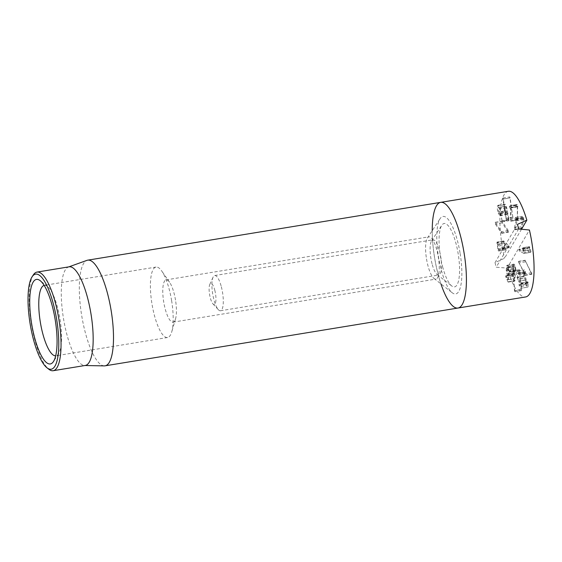 <?xml version="1.0" encoding="UTF-8"?>
<svg xmlns="http://www.w3.org/2000/svg" width="562" height="562" viewBox="0 0 562 562"><rect width="100%" height="100%" fill="white"/><g stroke="black" fill="none" stroke-linecap="round" stroke-linejoin="round"><path stroke-width="0.42" stroke-dasharray="2.81 2.11" d="M426.516 258.934A21.419 5.978 -99.3 0 0 434.012 278.478A21.419 5.978 -99.3 0 0 435.873 279.11A21.419 5.978 -99.3 0 0 438.311 257.01A21.419 5.978 -99.3 0 0 428.947 236.834A21.419 5.978 -99.3 0 0 427.387 238.028A21.419 5.978 -99.3 0 0 426.516 258.934M460.137 253.434A39.263 10.952 80.7 0 1 452.255 292.795A39.263 10.952 80.7 0 1 438.515 256.975A39.263 10.952 80.7 0 1 440.109 218.639A39.263 10.952 80.7 0 1 460.137 253.434M175.499 300.045A21.419 5.978 -99.3 0 0 169.584 282.257A21.419 5.978 -99.3 0 0 166.141 279.876A21.419 5.978 -99.3 0 0 163.711 301.977A21.419 5.978 -99.3 0 0 173.068 322.145A21.419 5.978 -99.3 0 0 175.562 318.787A21.419 5.978 -99.3 0 0 175.499 300.045M440.671 202.362A53.545 14.935 -99.3 0 0 434.581 257.614A53.545 14.935 -99.3 0 0 457.981 308.039M44.152 285.391A35.694 9.961 80.7 0 1 44.391 285.341A35.694 9.961 80.7 0 1 47.496 286.395A35.694 9.961 80.7 0 1 59.986 318.956A35.694 9.961 80.7 0 1 58.539 353.807A35.694 9.961 80.7 0 1 55.933 355.795A35.694 9.961 80.7 0 1 55.687 355.823M171.621 300.677A35.694 9.961 -99.3 0 0 161.751 271.039A35.694 9.961 -99.3 0 0 156.025 267.062A35.694 9.961 -99.3 0 0 151.965 303.894A35.694 9.961 -99.3 0 0 167.56 337.516A35.694 9.961 -99.3 0 0 171.719 331.917A35.694 9.961 -99.3 0 0 171.621 300.677M33.362 274.867A49.976 13.945 -99.3 0 0 31.332 323.649A49.976 13.945 -99.3 0 0 48.817 369.241M69.147 266.817A49.976 13.945 -99.3 0 0 68.452 266.999A49.976 13.945 -99.3 0 0 63.464 318.387A49.976 13.945 -99.3 0 0 84.581 365.504A49.976 13.945 -99.3 0 0 85.298 365.455M104.293 365.89A53.545 14.935 80.7 0 1 81.666 315.408A53.545 14.935 80.7 0 1 87.012 260.347M442.596 266.69A32.125 8.964 -99.3 0 0 451.722 285.96A32.125 8.964 -99.3 0 0 458.171 253.757A32.125 8.964 -99.3 0 0 441.788 225.285A32.125 8.964 -99.3 0 0 442.596 266.69M432.059 263.803A17.851 4.981 80.7 0 1 431.609 240.796A17.851 4.981 80.7 0 1 432.909 239.805A17.851 4.981 80.7 0 1 439.533 251.038A17.851 4.981 80.7 0 1 438.676 275.029A17.851 4.981 80.7 0 1 437.124 274.509A17.851 4.981 80.7 0 1 432.059 263.803M221.344 286.768A17.851 4.981 80.7 0 1 220.494 310.758A17.851 4.981 80.7 0 1 218.365 309.697A17.851 4.981 80.7 0 1 212.696 293.954A17.851 4.981 80.7 0 1 213.047 277.221A17.851 4.981 80.7 0 1 214.726 275.535A17.851 4.981 80.7 0 1 221.344 286.768M432.234 230.645A53.545 14.935 -99.3 0 0 440.959 283.929M517.286 206.661L517.447 219.988L517.623 204.673L516.352 205.039L516.457 206.921L509.692 208.031L510.542 207.792L510.682 221.098L511.181 207.364L510.858 205.783L509.586 206.142L509.867 208.13L517.286 206.661L510.521 207.764M517.188 204.526L510.422 205.636L517.188 204.526M517.307 206.683L510.542 207.792M517.152 218.52L510.387 219.63M517.946 206.261L511.181 207.364M517.778 219.482L511.013 220.592L510.682 221.098L517.447 219.988L517.778 219.482M501.718 221.618L502.056 221.386L502.049 222.833L508.266 231.994L508.596 231.762L508.266 230.546L502.056 221.386L495.291 222.489L495.284 223.943L501.501 233.104L501.501 231.656L495.291 222.489L494.953 222.728M508.596 231.762L501.831 232.872M513.64 269.879L513.942 266.536L514.799 266.753L515.691 270.821L516.064 270.301L514.94 265.243L514.054 264.133L513.401 264.843L513.099 266.795L512.994 269.275L513.998 273.947L514.918 274.818L514.518 278.562L512.769 274.951L512.404 275.106L514.715 280.768L515.403 273.174L508.027 274.326L506.868 270.989L507.458 267.238L514.223 266.135L507.17 267.645L508.034 267.863L508.926 271.924L509.298 271.411L508.174 266.353L507.142 265.229L506.636 265.952L506.222 270.385L507.226 275.05L508.153 275.928L507.802 279.644L506.004 276.061L505.638 276.209L507.95 281.878L508.849 275.717L508.245 274.172L515.403 273.174L514.216 272.605L513.64 269.879L506.868 270.989M507.95 281.878L515.052 280.614L507.95 281.878M515.691 270.821L508.926 271.924L515.691 270.821M516.064 270.301L509.298 271.411M512.404 275.106L505.638 276.209M507.802 279.644L514.567 278.534L507.802 279.644M514.918 274.818L508.153 275.928M514.904 274.783L508.027 275.963L514.904 274.783M513.998 273.947L507.226 275.05M512.994 269.275L506.222 270.385M514.94 265.243L508.174 266.353M523.932 276.694L517.166 277.797C516.436 274.734 516.359 272.598 516.942 271.397L524.128 269.95L516.942 271.397C517.497 270.729 518.052 271.158 518.621 272.689L525.386 271.587C524.817 270.055 524.262 269.62 523.707 270.294C523.124 271.488 523.201 273.624 523.932 276.694L525.47 280.052L525.962 284.26C526.678 286.95 527.367 287.892 528.027 287.084L528.111 282.377L527.69 281.801L527.563 285.194C527.198 285.672 526.791 285.103 526.362 283.48L519.597 284.59L519.45 279.651L518.733 279.3L525.737 277.993L518.972 279.103C518.557 279.637 518.094 278.97 517.588 277.101L517.672 273.062L524.437 271.952L517.419 273.258L518.782 274.347L518.614 272.696M527.676 282.805L520.911 283.915L520.581 286.48L527.346 285.377L520.798 286.304C520.433 286.782 520.026 286.206 519.597 284.59M526.362 283.48L526.222 279.848L519.45 280.958M526.222 279.848L525.737 277.993C525.322 278.534 524.859 277.867 524.353 275.991L517.588 277.101M519.091 278.977L525.856 277.867L519.091 278.977M524.353 275.991L524.184 272.156L525.175 272.858L518.41 273.968L518.782 274.347L525.547 273.237L525.379 271.594M525.175 272.858L525.547 273.237L525.175 272.858M528.224 282.911L521.459 284.014L520.925 282.911L520.911 283.915M521.002 282.848L527.767 281.738L521.002 282.848M525.962 284.26L519.197 285.37C519.913 288.053 520.602 288.994 521.262 288.187L528.027 287.084L521.262 288.187L521.459 284.014M525.47 280.052L518.705 281.162L519.197 285.37M525.456 280.002L518.705 281.162M517.166 277.797L518.691 281.112M529.214 247.35L530.022 250.16L525.856 248.081L525.603 248.854L526.06 249.992L530.711 252.317L530.978 251.474L529.432 246.627L522.583 247.716L523.257 251.27L518.993 249.177L525.856 248.081L519.091 249.191L519.295 251.102L524.051 253.441L530.816 252.331L523.946 253.427L524.213 252.584L522.667 247.73L529.432 246.627L529.214 247.35L522.449 248.46M530.661 250.069L523.896 251.179M529.334 247.933L522.569 249.036M530.015 250.111L523.25 251.221M530.022 250.16L523.257 251.27M526.06 249.992L519.295 251.102M531.94 273.982L525.196 260.529L531.561 273.975L524.796 275.078L525.175 275.092L524.901 273.806L518.431 261.632L525.175 275.092M525.196 260.529L518.431 261.632M514.49 290.561L514.904 291.734L521.669 290.624L519.464 269.648L512.699 270.751L514.49 290.561L521.255 289.451L521.613 290.61M514.848 291.72L512.755 270.765M519.527 269.662L521.255 289.451M504.36 243.149L509.088 247.617L509.369 246.746L509.017 245.847L503.749 240.979L505.154 249.907L505.877 249.816L506.046 248.875L505.126 247.905L504.36 243.149L497.595 244.252L502.463 248.811L502.252 246.957L496.977 242.082L497.967 250.139L498.389 251.017L499.112 250.926L505.877 249.816L499.105 250.926L499.281 249.978L498.361 249.015L497.595 244.252M504.381 243.142L497.616 244.252M509.088 247.617L502.323 248.727M509.228 247.709L502.463 248.811M503.608 242.053L496.843 243.163M503.749 240.979L496.977 242.082L503.749 240.979M504.177 241.246L497.412 242.355M509.017 245.847L502.252 246.957M509.369 246.746L502.604 247.856M505.287 210.848L504.845 206.563C505.182 205.748 505.638 206.205 506.229 207.94L506.664 212.183L499.583 213.708L506.664 212.183C506.334 213.012 505.87 212.569 505.287 210.848L498.522 211.958L498.08 207.673L505.154 206.156L498.08 207.673C498.417 206.858 498.873 207.315 499.463 209.043L499.899 213.293C499.562 214.122 499.105 213.679 498.522 211.958M506.229 207.94L499.463 209.043M504.985 211.951L506.601 214.684L507.324 212.928L508.638 220.192L509.053 220.564L509.032 219.58L506.559 206.935L505.259 204.301L504.297 204.863C503.833 206.472 504.058 208.832 504.985 211.951L498.22 213.061L499.906 215.787L500.559 214.038L502.288 221.674L499.794 208.045L498.072 205.249L497.532 205.973C497.068 207.582 497.293 209.942 498.22 213.061M507.149 214.073L500.384 215.183M507.303 212.907L500.538 214.01M507.324 212.928L500.559 214.038M508.484 219.566L501.718 220.676M506.559 206.935L499.794 208.045M507.486 210.855L500.721 211.958M509.032 219.58L502.266 220.69M501.873 221.302L502.288 221.674L509.053 220.564L508.638 220.192L501.873 221.302M503.341 199.032L502.941 198.014L502.871 199.046L506.236 219.292L503.341 199.032L510.106 197.922L509.713 196.904L512.987 218.189L510.106 197.922M522.105 217.852L523.103 218.948L521.107 226.83L521.22 228.27L521.662 228.411L523.896 219.602L523.306 217.297L522.281 216.412L522.105 217.852L515.34 218.962L516.337 220.051L514.342 227.94L514.448 229.38L514.897 229.514L517.131 220.711L516.541 218.4L515.228 217.656L515.34 218.962M523.306 217.297L516.541 218.4M515.516 217.522L522.281 216.412L515.516 217.522M522.295 218.189L515.53 219.299M523.089 218.906L516.323 220.009M523.103 218.948L516.337 220.051M521.107 226.83L514.342 227.94M523.896 219.602L517.131 220.711M521.662 228.411L514.448 229.38L521.662 228.411M521.522 229.226L504.536 258.239L495.031 262.623A53.545 14.935 -99.3 0 0 496.232 267.196L507.114 268.102L529.425 230.006M508.329 191.284A53.545 14.935 -99.3 0 0 504.079 194.817A53.545 14.935 -99.3 0 0 504.536 258.239M495.031 262.623L517.433 224.371M518.628 228.952L496.232 267.196M507.114 268.102A53.545 14.935 -99.3 0 0 525.632 296.961M214.775 290.147A10.706 2.986 80.7 0 1 215.808 301.394A10.706 2.986 80.7 0 1 212.984 303.909A10.706 2.986 80.7 0 1 209.584 294.46A10.706 2.986 80.7 0 1 209.795 284.421A10.706 2.986 80.7 0 1 214.775 290.147M516.352 205.039L509.586 206.142M516.176 205.601L509.411 206.711M502.049 222.833L495.284 223.943M508.266 230.546L501.501 231.656M512.621 276.462L505.856 277.565M515.614 274.607L508.849 275.717M515.01 273.062L508.245 274.172M514.216 272.605L507.451 273.708M513.717 268.081L506.952 269.184M514.799 266.753L508.034 267.863M515.452 269.662L508.687 270.772M513.099 266.795L506.334 267.905M513.401 264.843L506.636 265.952M526.25 279.806L519.485 280.916M525.512 272.008L518.74 273.118M528.111 282.377L521.346 283.48M529.769 247.266L523.004 248.376M530.978 251.474L524.213 252.584M525.603 248.854L518.838 249.964M531.666 272.696L524.901 273.806M525.47 261.815L518.705 262.925M521.768 289.746L514.996 290.849M519.878 270.814L513.113 271.924M519.372 270.526L512.607 271.629M505.154 249.907L498.389 251.017M506.046 248.875L499.281 249.978M505.582 247.983L498.817 249.092M505.196 248.032L498.424 249.142M505.126 247.905L498.361 249.015M504.732 249.036L497.967 250.139M504.297 204.863L497.532 205.973M509.636 197.943L502.871 199.046M512.593 217.171L505.828 218.274M513.064 217.15L506.299 218.26M523.777 218.042L517.005 219.145M434.012 278.478L452.255 292.795M427.387 238.028L440.109 218.639M173.068 322.145L435.873 279.11M166.141 279.876L428.947 236.834M47.496 286.395L40.197 280.67M58.539 353.807L53.446 361.563M156.025 267.062L44.391 285.341M167.56 337.516L55.933 355.795M169.584 282.257L161.751 271.039M175.562 318.787L171.719 331.917M84.581 365.504L84.946 365.511M437.124 274.509L451.722 285.96M431.609 240.796L441.788 225.285M220.494 310.758L438.676 275.029M214.726 275.535L432.909 239.805M509.853 208.137L516.619 207.027M510.549 205.58L517.314 204.47M510.844 221.231L517.609 220.121M495.08 222.313L501.845 221.203M501.711 233.279L508.477 232.176M508.146 282.103L514.911 280.993M508.406 274.045L515.171 272.942M509.144 272.163L515.909 271.053M505.786 275.823L512.551 274.713M507.781 279.707L514.546 278.597M507.142 265.229L513.907 264.126M518.719 274.404L525.484 273.294M525.056 275.38L531.821 274.277M518.543 261.344L525.315 260.234M499.906 215.787L506.671 214.677M498.072 205.249L504.838 204.147M502.189 221.807L508.954 220.704M502.941 198.014L509.706 196.904M506.236 219.292L513.001 218.182M515.368 217.459L522.133 216.349M514.736 229.781L521.501 228.671M212.984 303.909L218.365 309.697M209.795 284.421L213.047 277.221"/><path stroke-width="0.84" d="M440.959 283.929A53.545 14.935 -99.3 0 0 457.981 308.039A53.545 14.935 -99.3 0 0 464.064 252.788A53.545 14.935 -99.3 0 0 440.671 202.362A53.545 14.935 -99.3 0 0 436.421 205.896A53.545 14.935 -99.3 0 0 432.234 230.645M55.687 355.823A35.694 9.961 80.7 0 1 40.331 322.181A35.694 9.961 80.7 0 1 44.152 285.391M31.605 323.607A42.831 11.95 -99.3 0 0 53.446 361.563A42.831 11.95 -99.3 0 0 55.188 319.743A42.831 11.95 -99.3 0 0 40.197 280.67A42.831 11.95 -99.3 0 0 31.605 323.607M56.664 319.504A48.191 13.446 80.7 0 1 46.99 367.808A48.191 13.446 80.7 0 1 30.13 323.845A48.191 13.446 80.7 0 1 32.09 276.806A48.191 13.446 80.7 0 1 56.664 319.504M46.99 367.808L48.817 369.241A49.976 13.945 -99.3 0 0 53.165 370.716A49.976 13.945 -99.3 0 0 58.848 319.146A49.976 13.945 -99.3 0 0 37.015 272.085A49.976 13.945 -99.3 0 0 33.362 274.867L32.09 276.806M53.165 370.716L85.298 365.455A49.976 13.945 -99.3 0 0 90.981 313.884A49.976 13.945 -99.3 0 0 69.147 266.817L37.015 272.085M68.796 266.88L87.012 260.347A53.545 14.935 80.7 0 1 87.756 260.157A53.545 14.935 80.7 0 1 111.15 310.582A53.545 14.935 80.7 0 1 105.059 365.834A53.545 14.935 80.7 0 1 104.293 365.89L84.946 365.511M105.059 365.834L457.981 308.039A53.545 14.935 -99.3 0 0 464.064 252.788A53.545 14.935 -99.3 0 0 440.671 202.362L508.329 191.284A53.545 14.935 -99.3 0 1 526.847 220.142L521.522 229.226M457.981 308.039L525.632 296.961A53.545 14.935 -99.3 0 0 529.425 230.006L518.628 228.952A53.545 14.935 -99.3 0 0 517.433 224.371L526.847 220.142M87.756 260.157L440.671 202.362"/></g></svg>
